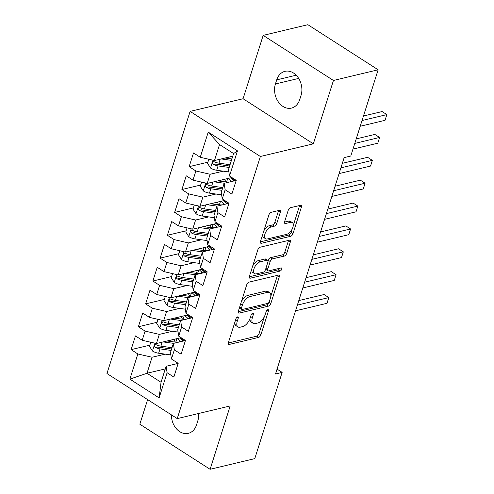 <?xml version="1.0" encoding="UTF-8"?>
<svg xmlns="http://www.w3.org/2000/svg" width="494" height="494" viewBox="0 0 494 494"><rect width="100%" height="100%" fill="white"/><g stroke="black" fill="none" stroke-linecap="round" stroke-linejoin="round"><path stroke-width="0.74" d="M237.608 316.87A1.803 0.914 122.7 0 0 235.971 318.716L228.401 342.57A2.575 1.309 122.7 0 0 228.636 344.343A2.575 1.309 122.7 0 0 229.315 344.423L258.56 337.433A2.575 1.309 122.7 0 0 260.894 334.802L268.464 310.948A1.803 0.914 122.7 0 0 268.298 309.701A1.803 0.914 122.7 0 0 267.822 309.645A1.803 0.914 122.7 0 0 266.186 311.492L265.21 314.579A8.237 4.193 122.7 0 1 257.732 323.002L255.293 323.589A8.237 4.193 122.7 0 1 253.126 323.335A8.237 4.193 122.7 0 1 252.372 317.648L253.354 314.561A1.803 0.914 122.7 0 0 253.187 313.313A1.803 0.914 122.7 0 0 252.712 313.258A1.803 0.914 122.7 0 0 251.082 315.104L250.1 318.192A8.237 4.193 122.7 0 1 242.622 326.614L240.183 327.201A8.237 4.193 122.7 0 1 238.015 326.948A8.237 4.193 122.7 0 1 237.268 321.254L238.244 318.173A1.803 0.914 122.7 0 0 238.077 316.926A1.803 0.914 122.7 0 0 237.608 316.87M280.345 212.198A2.575 1.309 122.7 0 0 280.11 210.419A2.575 1.309 122.7 0 0 279.431 210.339L271.225 212.303A2.575 1.309 122.7 0 0 268.89 214.933L260.486 241.424A2.575 1.309 122.7 0 0 260.721 243.202A2.575 1.309 122.7 0 0 261.4 243.283L290.645 236.293A2.575 1.309 122.7 0 0 292.979 233.662L301.383 207.171A2.575 1.309 122.7 0 0 301.149 205.393A2.575 1.309 122.7 0 0 300.469 205.313L290.558 207.678A2.575 1.309 122.7 0 0 288.224 210.314L284.624 221.652A2.575 1.309 122.7 0 0 284.859 223.43A2.575 1.309 122.7 0 0 285.538 223.51L290.453 222.331A6.885 3.501 122.7 0 1 292.263 222.547A6.885 3.501 122.7 0 1 292.306 228.778A6.885 3.501 122.7 0 1 286.644 234.347L267.39 238.948A6.885 3.501 122.7 0 1 265.581 238.732A6.885 3.501 122.7 0 1 265.537 232.501A6.885 3.501 122.7 0 1 271.2 226.937L274.411 226.166A2.575 1.309 122.7 0 0 276.745 223.535L280.345 212.198L278.443 210.981A2.575 1.309 122.7 0 0 278.554 210.549M333.444 80.466L263.172 35.383L243.073 98.738L313.344 143.822L333.444 80.466L378.132 69.784L350.777 156.018L344.157 157.598L275.516 373.97L282.142 372.39L277.054 369.129M313.344 143.822L260.381 156.487L177.235 418.603L106.963 373.52L190.11 111.397L260.381 156.487M147.632 399.609L139.827 424.216L210.098 469.3L230.198 405.945L177.235 418.603M210.098 469.3L254.787 458.617L282.142 372.39M249.081 282.123A2.575 1.309 122.7 0 0 246.741 284.754L238.336 311.251A2.575 1.309 122.7 0 0 238.571 313.029A2.575 1.309 122.7 0 0 239.25 313.103L268.495 306.113A2.575 1.309 122.7 0 0 270.829 303.483L279.233 276.992A2.575 1.309 122.7 0 0 278.999 275.214A2.575 1.309 122.7 0 0 278.32 275.133L249.081 282.123M249.414 276.337L257.819 249.847A2.575 1.309 122.7 0 1 260.153 247.21L289.398 240.22A2.575 1.309 122.7 0 1 290.071 240.3A2.575 1.309 122.7 0 1 290.305 242.079L286.711 253.416A2.575 1.309 122.7 0 1 284.377 256.053L272.515 258.887A2.575 1.309 122.7 0 0 270.181 261.517L267.791 269.039A2.575 1.309 122.7 0 0 268.026 270.817A2.575 1.309 122.7 0 0 268.705 270.897L281.049 267.946A1.803 0.914 122.7 0 1 281.524 268.001A1.803 0.914 122.7 0 1 281.537 269.631A1.803 0.914 122.7 0 1 280.055 271.089L250.322 278.196A2.575 1.309 122.7 0 1 249.649 278.116A2.575 1.309 122.7 0 1 249.414 276.337M165.292 368.894L146.99 373.273L161.044 382.288L159.117 397.892L167.096 372.735L173.839 377.058L178.192 363.337L171.449 359.008L174.351 349.863L181.094 354.186L185.448 340.465L178.704 336.136L181.607 326.991L188.35 331.313L192.703 317.593L185.96 313.264L188.862 304.119L195.605 308.441L199.959 294.72L193.216 290.392L196.118 281.247L202.861 285.569L207.214 271.848L200.471 267.52L203.374 258.374L210.117 262.697L214.47 248.976L207.727 244.647L210.629 235.502L217.372 239.825L221.726 226.104L214.983 221.775L217.885 212.63L224.628 216.952L228.981 203.232L222.238 198.903L225.141 189.758L231.884 194.08L236.237 180.359L229.494 176.031L228.518 169.572L233.6 153.566L219.546 144.544L214.464 160.556L232.767 156.184M159.117 397.892L129.866 379.126L137.851 353.97L152.066 357.261L165.132 354.136M149.861 345.158L131.108 349.641L137.851 353.97M131.108 349.641L135.461 335.92L142.204 340.249L145.106 331.097L159.321 334.389L172.387 331.264M157.117 322.286L138.363 326.769L145.106 331.097M138.363 326.769L142.717 313.048L149.46 317.37L152.362 308.225L166.577 311.516L179.643 308.392M164.372 299.413L145.619 303.896L152.362 308.225M145.619 303.896L149.972 290.176L156.715 294.498L159.618 285.353L173.832 288.644L186.899 285.52M171.628 276.541L152.874 281.024L159.618 285.353M152.874 281.024L157.228 267.303L163.971 271.626L166.873 262.481L181.088 265.772L194.154 262.647M178.884 253.669L160.13 258.152L166.873 262.481M160.13 258.152L164.483 244.431L171.227 248.754L174.129 239.609L188.344 242.9L201.41 239.775M186.139 230.797L167.386 235.28L174.129 239.609M167.386 235.28L171.739 221.559L178.482 225.882L181.384 216.736L195.599 220.028L208.666 216.903M193.395 207.925L174.641 212.408L181.384 216.736M174.641 212.408L178.995 198.687L185.738 203.009L188.64 193.864L202.855 197.155L215.921 194.031M200.65 185.052L181.897 189.535L188.64 193.864M181.897 189.535L186.25 175.815L192.993 180.137L195.896 170.992L210.111 174.283L223.177 171.159M207.906 162.18L189.153 166.663L195.896 170.992M189.153 166.663L193.506 152.942L200.249 157.265L208.227 132.108L237.478 150.874L229.494 176.031M236.218 180.415L224.165 183.299L221.263 192.45L222.238 198.903M225.141 189.758L224.165 183.299M200.249 157.265L214.464 160.556M208.227 132.108L219.546 144.544M228.963 203.287L216.909 206.171L214.007 215.322L214.983 221.775M217.885 212.63L216.909 206.171M210.111 174.283L207.208 183.428L231.847 177.544M192.993 180.137L207.208 183.428M221.707 226.159L209.654 229.043L206.751 238.194L207.727 244.647M210.629 235.502L209.654 229.043M202.855 197.155L199.953 206.301L224.591 200.416M185.738 203.009L199.953 206.301M214.452 249.038L202.398 251.915L199.496 261.067L200.471 267.52M203.374 258.374L202.398 251.915M195.599 220.028L192.697 229.173L217.335 223.288M178.482 225.882L192.697 229.173M207.196 271.91L195.142 274.788L192.24 283.939L193.216 290.392M196.118 281.247L195.142 274.788M188.344 242.9L185.441 252.045L210.08 246.16M171.227 248.754L185.441 252.045M199.94 294.782L187.887 297.66L184.984 306.811L185.96 313.264M188.862 304.119L187.887 297.66M181.088 265.772L178.186 274.917L202.824 269.032M163.971 271.626L178.186 274.917M192.685 317.654L180.631 320.532L177.729 329.683L178.704 336.136M181.607 326.991L180.631 320.532M173.832 288.644L170.93 297.789L195.568 291.905M156.715 294.498L170.93 297.789M185.429 340.527L173.375 343.404L170.473 352.555L171.449 359.008M174.351 349.863L173.375 343.404M166.577 311.516L163.675 320.668L188.313 314.777M149.46 317.37L163.675 320.668M178.173 363.399L166.12 366.276L161.044 382.288M167.096 372.735L166.12 366.276M159.321 334.389L156.419 343.54L181.057 337.649M142.204 340.249L156.419 343.54M378.132 69.784L307.861 24.7L263.172 35.383M243.073 98.738L190.11 111.397M152.066 357.261L146.99 373.273L129.866 379.126M233.6 153.566L237.478 150.874M171.381 414.849A16.777 12.764 -103.4 0 0 188.294 433.343A16.777 12.764 -103.4 0 0 196.55 424.821L197.853 420.703A16.777 12.764 -103.4 0 0 198.662 413.484M301.031 95.459A16.777 12.764 -103.4 0 0 298.351 77.879A16.777 12.764 -103.4 0 0 284.976 71.34A16.777 12.764 -103.4 0 0 276.72 79.861L275.411 83.98A16.777 12.764 -103.4 0 0 278.097 101.554A16.777 12.764 -103.4 0 0 291.472 108.093A16.777 12.764 -103.4 0 0 299.722 99.572L301.031 95.459M174.289 339.322L167.244 341.008M181.545 316.45L174.499 318.136M188.801 293.578L181.755 295.264M196.056 270.706L189.011 272.392M203.312 247.834L196.266 249.513M210.568 224.961L203.522 226.641M217.823 202.089L210.777 203.769M225.079 179.217L218.033 180.897M232.334 156.345L225.289 158.024M234.94 321.958A8.237 4.193 122.7 0 0 236.12 325.725L238.015 326.948M250.05 318.34A8.237 4.193 122.7 0 0 251.224 322.113L253.126 323.335M228.296 342.997L256.658 336.216A2.575 1.309 122.7 0 0 258.998 333.586L264.383 316.592M270.798 296.381L277.332 275.769A2.575 1.309 122.7 0 0 277.443 275.343M238.232 311.677L266.593 304.897A2.575 1.309 122.7 0 0 268.841 302.513M241.393 308.237A1.803 0.914 122.7 0 0 241.56 309.479A1.803 0.914 122.7 0 0 242.035 309.534L267.705 303.402A1.803 0.914 122.7 0 0 269.341 301.556L270.372 298.302A8.237 4.193 122.7 0 0 269.619 292.615A8.237 4.193 122.7 0 0 267.452 292.362L249.908 296.554A8.237 4.193 122.7 0 0 242.431 304.983L241.393 308.237L239.652 307.114M239.411 307.855A1.803 0.914 122.7 0 0 239.664 308.262L241.56 309.479M269.619 292.615L267.717 291.392A8.237 4.193 122.7 0 0 265.55 291.139L267.452 292.362M241.35 301.748A8.237 4.193 122.7 0 1 248.007 295.332L265.55 291.139M268.044 261.036L268.279 260.301A2.575 1.309 122.7 0 1 270.613 257.664L282.475 254.83A2.575 1.309 122.7 0 0 284.81 252.199L288.41 240.862A2.575 1.309 122.7 0 0 288.515 240.43M265.753 268.847A2.575 1.309 122.7 0 0 266.13 269.601L268.026 270.817M249.303 276.764L278.153 269.872A1.803 0.914 122.7 0 0 279.703 268.267M260.208 261.826A6.885 3.501 122.7 0 0 254.546 267.39A6.885 3.501 122.7 0 0 254.589 273.627A6.885 3.501 122.7 0 0 256.398 273.837L263.178 272.219A2.575 1.309 122.7 0 0 265.519 269.582L267.902 262.061A2.575 1.309 122.7 0 0 267.668 260.282A2.575 1.309 122.7 0 0 266.988 260.208L260.208 261.826L258.313 260.61A6.885 3.501 122.7 0 0 252.619 266.235M251.736 269.014A6.885 3.501 122.7 0 0 252.687 272.41L254.589 273.627M267.668 260.282L265.772 259.066A2.575 1.309 122.7 0 0 265.093 258.986L266.988 260.208M258.313 260.61L265.093 258.986M263.821 230.914A6.885 3.501 122.7 0 1 269.304 225.715L272.509 224.949A2.575 1.309 122.7 0 0 274.849 222.319L278.443 210.981M262.678 234.508A6.885 3.501 122.7 0 0 263.679 237.515L265.581 238.732M292.263 222.547L290.367 221.324A6.885 3.501 122.7 0 0 288.552 221.114L290.453 222.331M284.519 222.078L288.552 221.114M293.263 225.554L299.481 205.949A2.575 1.309 122.7 0 0 299.592 205.523M260.381 241.856L288.743 235.076A2.575 1.309 122.7 0 0 291.077 232.439L292.127 229.142M150.787 342.231L149.484 346.343L152.56 351.067A6.947 2.797 17.6 0 0 158.648 353.235L170.504 354.883A20.056 8.077 17.6 0 0 170.831 354.927M175.413 342.07A9.571 3.853 -162.4 0 1 174.296 339.292L174.308 339.261M180.835 338.878L181.613 338.686M163.174 341.922L173.542 343.367M167.096 340.984L173.246 341.842A16.648 6.706 17.6 0 0 179.087 342.039M182.564 341.212A16.648 6.706 17.6 0 0 184.41 339.798M183.076 340.953A20.056 8.077 17.6 0 0 182.78 340.675L179.853 337.97A6.163 2.482 17.6 0 1 179.822 337.945M179.674 341.897L180.044 340.743A16.648 6.706 -162.4 0 1 180.903 341.607M171.597 349.011A16.648 6.706 -162.4 0 1 170.998 348.931L159.142 347.282A3.538 1.426 -162.4 0 1 157.944 347.016L155.567 347.591A6.947 2.797 17.6 0 0 160.031 348.888L171.146 350.437M295.554 310.819L326.997 303.304L328.813 297.586L324.064 294.535L298.802 300.574M180.044 340.743L177.593 338.476M180.643 337.748L181.02 337.655M183.163 340.903A16.648 6.706 17.6 0 0 180.915 337.995M172.017 347.69L160.902 346.146A6.947 2.797 -162.4 0 1 156.437 344.843L155.487 344.719L154.628 345.676L154.721 346.695L155.567 347.591M326.997 303.304L328.813 297.586L297.363 305.101M158.043 319.359L156.74 323.471L159.815 328.195A6.947 2.797 17.6 0 0 165.904 330.363L177.76 332.011A20.056 8.077 17.6 0 0 178.087 332.054M182.669 319.198A9.571 3.853 -162.4 0 1 181.551 316.419L181.564 316.388M188.091 315.999L188.869 315.814M170.43 319.05L180.798 320.495M174.351 318.111L180.501 318.97A16.648 6.706 17.6 0 0 186.343 319.167M189.82 318.34A16.648 6.706 17.6 0 0 191.666 316.926M190.332 318.08A20.056 8.077 17.6 0 0 190.036 317.803L187.109 315.098A6.163 2.482 17.6 0 1 187.078 315.073M186.93 319.025L187.3 317.87A16.648 6.706 -162.4 0 1 188.158 318.735M178.853 326.139A16.648 6.706 -162.4 0 1 178.254 326.059L166.398 324.41A3.538 1.426 -162.4 0 1 165.2 324.144L162.822 324.719A6.947 2.797 17.6 0 0 167.287 326.015L178.402 327.565M302.81 287.946L334.253 280.431L336.068 274.713L331.32 271.663L306.058 277.702M187.3 317.87L184.849 315.604M187.899 314.876L188.276 314.783M190.418 318.031A16.648 6.706 17.6 0 0 188.171 315.123M179.273 324.817L168.158 323.274A6.947 2.797 -162.4 0 1 163.693 321.971L162.736 321.847L161.884 322.804L161.976 323.823L162.822 324.719M334.253 280.431L336.068 274.713L304.619 282.228M165.299 296.486L163.996 300.599L167.071 305.323A6.947 2.797 17.6 0 0 173.159 307.49L185.015 309.139A20.056 8.077 17.6 0 0 185.343 309.182M189.924 296.326A9.571 3.853 -162.4 0 1 188.807 293.547L188.819 293.516M195.346 293.127L196.124 292.942M177.686 296.178L188.053 297.623M181.607 295.239L187.757 296.097A16.648 6.706 17.6 0 0 193.599 296.295M197.075 295.468A16.648 6.706 17.6 0 0 198.921 294.054M197.588 295.208A20.056 8.077 17.6 0 0 197.291 294.93L194.364 292.226A6.163 2.482 17.6 0 1 194.333 292.201M194.185 296.153L194.556 294.998A16.648 6.706 -162.4 0 1 195.414 295.863M186.108 303.267A16.648 6.706 -162.4 0 1 185.509 303.186L173.653 301.538A3.538 1.426 -162.4 0 1 172.455 301.272L170.078 301.846A6.947 2.797 17.6 0 0 174.543 303.143L185.658 304.693M310.065 265.074L341.508 257.559L343.324 251.841L338.575 248.791L313.313 254.83M194.556 294.998L192.104 292.732M195.155 292.003L195.531 291.911M197.674 295.159A16.648 6.706 17.6 0 0 195.426 292.25M186.528 301.945L175.413 300.401A6.947 2.797 -162.4 0 1 170.949 299.098L169.992 298.975L169.139 299.932L169.232 300.951L170.078 301.846M341.508 257.559L343.324 251.841L311.875 259.356M172.554 273.614L171.251 277.727L174.326 282.451A6.947 2.797 17.6 0 0 180.415 284.618L192.271 286.267A20.056 8.077 17.6 0 0 192.598 286.31M197.18 273.454A9.571 3.853 -162.4 0 1 196.062 270.675L196.075 270.644M202.602 270.255L203.38 270.07M184.941 273.306L195.309 274.75M188.862 272.367L195.013 273.225A16.648 6.706 17.6 0 0 200.854 273.423M204.331 272.595A16.648 6.706 17.6 0 0 206.177 271.181M204.843 272.336A20.056 8.077 17.6 0 0 204.547 272.052L201.62 269.353A6.163 2.482 17.6 0 1 201.589 269.323M201.441 273.281L201.811 272.126A16.648 6.706 -162.4 0 1 202.67 272.991M193.364 280.394A16.648 6.706 -162.4 0 1 192.765 280.314L180.909 278.665A3.538 1.426 -162.4 0 1 179.711 278.4L177.334 278.968A6.947 2.797 17.6 0 0 181.798 280.271L192.913 281.821M317.321 242.202L348.764 234.687L350.579 228.969L345.831 225.919L320.569 231.958M201.811 272.126L199.36 269.86M202.41 269.131L202.787 269.039M204.93 272.28A16.648 6.706 17.6 0 0 202.682 269.378M193.784 279.073L182.669 277.529A6.947 2.797 -162.4 0 1 178.204 276.226L177.247 276.103L176.395 277.06L176.488 278.079L177.334 278.968M348.764 234.687L350.579 228.969L319.13 236.484M179.81 250.742L178.507 254.855L181.582 259.578A6.947 2.797 17.6 0 0 187.671 261.746L199.527 263.395A20.056 8.077 17.6 0 0 199.854 263.438M204.436 250.582A9.571 3.853 -162.4 0 1 203.318 247.803L203.33 247.772M209.857 247.383L210.635 247.198M192.197 250.433L202.565 251.878M196.118 249.495L202.268 250.353A16.648 6.706 17.6 0 0 208.11 250.551M211.58 249.723A16.648 6.706 17.6 0 0 213.433 248.309M212.099 249.464A20.056 8.077 17.6 0 0 211.803 249.18L208.876 246.481A6.163 2.482 17.6 0 1 208.845 246.45M208.696 250.409L209.067 249.254A16.648 6.706 -162.4 0 1 209.925 250.118M200.62 257.522A16.648 6.706 -162.4 0 1 200.021 257.442L188.165 255.793A3.538 1.426 -162.4 0 1 186.967 255.528L184.589 256.096A6.947 2.797 17.6 0 0 189.054 257.399L200.169 258.949M324.577 219.33L356.02 211.815L357.835 206.097L353.087 203.046L327.825 209.086M209.067 249.254L206.616 246.988M209.666 246.259L210.043 246.166M212.185 249.408A16.648 6.706 17.6 0 0 209.938 246.506M201.039 256.201L189.924 254.657A6.947 2.797 -162.4 0 1 185.46 253.354L184.503 253.231L183.651 254.188L183.743 255.207L184.589 256.096M356.02 211.815L357.835 206.097L326.386 213.612M187.065 227.87L185.763 231.982L188.838 236.706A6.947 2.797 17.6 0 0 194.926 238.874L206.782 240.522A20.056 8.077 17.6 0 0 207.109 240.566M211.691 227.703A9.571 3.853 -162.4 0 1 210.574 224.931L210.586 224.9M217.113 224.511L217.891 224.325M199.453 227.561L209.82 229.006M203.374 226.623L209.524 227.481A16.648 6.706 17.6 0 0 215.365 227.678M218.836 226.845A16.648 6.706 17.6 0 0 220.688 225.437M219.355 226.592A20.056 8.077 17.6 0 0 219.058 226.308L216.131 223.603A6.163 2.482 17.6 0 1 216.1 223.578M215.952 227.536L216.323 226.382A16.648 6.706 -162.4 0 1 217.181 227.246M207.875 234.65A16.648 6.706 -162.4 0 1 207.276 234.57L195.42 232.921A3.538 1.426 -162.4 0 1 194.222 232.655L191.845 233.224A6.947 2.797 17.6 0 0 196.309 234.527L207.424 236.076M331.832 196.458L363.275 188.943L365.091 183.225L360.342 180.174L335.08 186.213M216.323 226.382L213.871 224.115M216.922 223.387L217.298 223.294M219.441 226.536A16.648 6.706 17.6 0 0 217.193 223.634M208.295 233.329L197.18 231.785A6.947 2.797 -162.4 0 1 192.716 230.482L191.758 230.358L190.906 231.316L190.999 232.334L191.845 233.224M363.275 188.943L365.091 183.225L333.641 190.74M194.321 204.998L193.018 209.11L196.093 213.834A6.947 2.797 17.6 0 0 202.182 216.002L214.038 217.65A20.056 8.077 17.6 0 0 214.365 217.693M218.947 204.831A9.571 3.853 -162.4 0 1 217.829 202.058L217.842 202.027M224.369 201.638L225.147 201.453M206.708 204.689L217.076 206.134M210.629 203.75L216.78 204.609A16.648 6.706 17.6 0 0 222.621 204.806M226.091 203.973A16.648 6.706 17.6 0 0 227.944 202.565M226.61 203.719A20.056 8.077 17.6 0 0 226.314 203.435L223.387 200.731A6.163 2.482 17.6 0 1 223.356 200.706M223.208 204.664L223.578 203.509A16.648 6.706 -162.4 0 1 224.437 204.374M215.131 211.778A16.648 6.706 -162.4 0 1 214.532 211.698L202.676 210.049A3.538 1.426 -162.4 0 1 201.478 209.783L199.101 210.351A6.947 2.797 17.6 0 0 203.565 211.654L214.68 213.204M339.088 173.585L370.531 166.07L372.346 160.352L367.598 157.302L342.336 163.341M223.578 203.509L221.127 201.243M224.177 200.515L224.554 200.422M226.697 203.664A16.648 6.706 17.6 0 0 224.449 200.762M215.551 210.456L204.436 208.906A6.947 2.797 -162.4 0 1 199.971 207.61L199.014 207.486L198.162 208.443L198.255 209.462L199.101 210.351M370.531 166.07L372.346 160.352L340.897 167.867M201.577 182.125L200.274 186.238L203.349 190.962A6.947 2.797 17.6 0 0 209.437 193.129L221.293 194.778A20.056 8.077 17.6 0 0 221.621 194.821M226.203 181.959A9.571 3.853 -162.4 0 1 225.085 179.186L225.097 179.155M231.624 178.766L232.402 178.581M213.964 181.817L224.332 183.262M217.885 180.878L224.035 181.736A16.648 6.706 17.6 0 0 229.877 181.934M233.347 181.1A16.648 6.706 17.6 0 0 235.2 179.693M233.866 180.847A20.056 8.077 17.6 0 0 233.569 180.563L230.642 177.859A6.163 2.482 17.6 0 1 230.612 177.834M230.463 181.792L230.834 180.637A16.648 6.706 -162.4 0 1 231.692 181.502M222.386 188.906A16.648 6.706 -162.4 0 1 221.787 188.825L209.931 187.177A3.538 1.426 -162.4 0 1 208.734 186.911L206.356 187.479A6.947 2.797 17.6 0 0 210.821 188.782L221.936 190.332M352.963 149.126L377.786 143.198L379.602 137.474L374.853 134.43L356.211 138.888M230.834 180.637L228.382 178.371M231.433 177.642L231.81 177.55M233.952 180.792A16.648 6.706 17.6 0 0 231.705 177.889M222.806 187.584L211.691 186.034A6.947 2.797 -162.4 0 1 207.227 184.737L206.27 184.614L205.418 185.571L205.51 186.59L206.356 187.479M377.786 143.198L379.602 137.474L354.778 143.408M208.832 159.253L207.529 163.366L210.605 168.09A6.947 2.797 17.6 0 0 216.693 170.257L228.549 171.906A20.056 8.077 17.6 0 0 228.876 171.949M232.371 157.432A9.571 3.853 -162.4 0 1 232.341 156.314L232.353 156.283M221.219 158.945L231.439 160.365M225.141 158.006L231.291 158.864A16.648 6.706 17.6 0 0 231.89 158.938M229.642 166.033A16.648 6.706 -162.4 0 1 229.043 165.953L217.187 164.304A3.538 1.426 -162.4 0 1 215.989 164.039L213.612 164.607A6.947 2.797 17.6 0 0 218.076 165.91L229.191 167.454M360.219 126.254L385.042 120.32L386.858 114.602L382.109 111.558L363.467 116.016M230.062 164.712L218.947 163.162A6.947 2.797 -162.4 0 1 214.482 161.865L213.525 161.742L212.673 162.699L212.766 163.718L213.612 164.607M385.042 120.32L386.858 114.602L362.034 120.536M235.521 320.137L237.268 321.254M251.989 313.684L253.354 314.561M250.625 316.524L252.372 317.648M267.1 310.071L268.464 310.948M258.998 333.586L260.894 334.802M256.658 336.216L258.56 337.433M228.284 343.762L229.315 344.423M236.879 317.296L238.244 318.173M277.332 275.769L279.233 276.992M268.989 302.303L270.829 303.483M266.593 304.897L268.495 306.113M238.219 312.443L239.25 313.103M248.007 295.332L249.908 296.554M240.683 303.859L242.431 304.983M288.41 240.862L290.305 242.079M284.81 252.199L286.711 253.416M282.475 254.83L284.377 256.053M270.613 257.664L272.515 258.887M268.279 260.301L270.181 261.517M266.044 267.921L267.791 269.039M278.153 269.872L280.055 271.089M249.291 277.535L250.322 278.196M274.849 222.319L276.745 223.535M272.509 224.949L274.411 226.166M269.304 225.715L271.2 226.937M284.507 222.843L285.538 223.51M299.481 205.949L301.383 207.171M291.077 232.439L292.979 233.662M288.743 235.076L290.645 236.293M260.369 242.622L261.4 243.283M296.19 75.205L276.72 79.861M298.691 78.41L275.411 83.98M154.943 343.194L152.479 350.95M170.72 354.198L170.504 354.883M175.827 342.095L176.926 338.637M160.031 348.888L158.648 353.235M162.162 342.163L160.902 346.146M162.199 320.322L159.735 328.078M177.976 331.326L177.76 332.011M183.083 319.223L184.182 315.765M167.287 326.015L165.904 330.363M169.417 319.291L168.158 323.274M169.454 297.45L166.991 305.206M185.231 308.454L185.015 309.139M190.338 296.351L191.437 292.893M174.543 303.143L173.159 307.49M176.673 296.419L175.413 300.401M176.71 274.578L174.246 282.333M192.487 285.581L192.271 286.267M197.594 273.478L198.693 270.02M181.798 280.271L180.415 284.618M183.929 273.546L182.669 277.529M183.966 251.705L181.502 259.461M199.743 262.709L199.527 263.395M204.849 250.606L205.949 247.148M189.054 257.399L187.671 261.746M191.184 250.674L189.924 254.657M191.221 228.833L188.757 236.589M206.998 239.837L206.782 240.522M212.105 227.734L213.204 224.276M196.309 234.527L194.926 238.874M198.44 227.802L197.18 231.785M198.477 205.961L196.013 213.717M214.254 216.965L214.038 217.65M219.361 204.856L220.46 201.404M203.565 211.654L202.182 216.002M205.695 204.93L204.436 208.906M205.732 183.089L203.269 190.845M221.51 194.093L221.293 194.778M226.616 181.983L227.715 178.525M210.821 188.782L209.437 193.129M212.951 182.058L211.691 186.034M212.988 160.217L210.524 167.972M228.765 171.22L228.549 171.906M218.076 165.91L216.693 170.257M220.207 159.185L218.947 163.162"/></g></svg>
